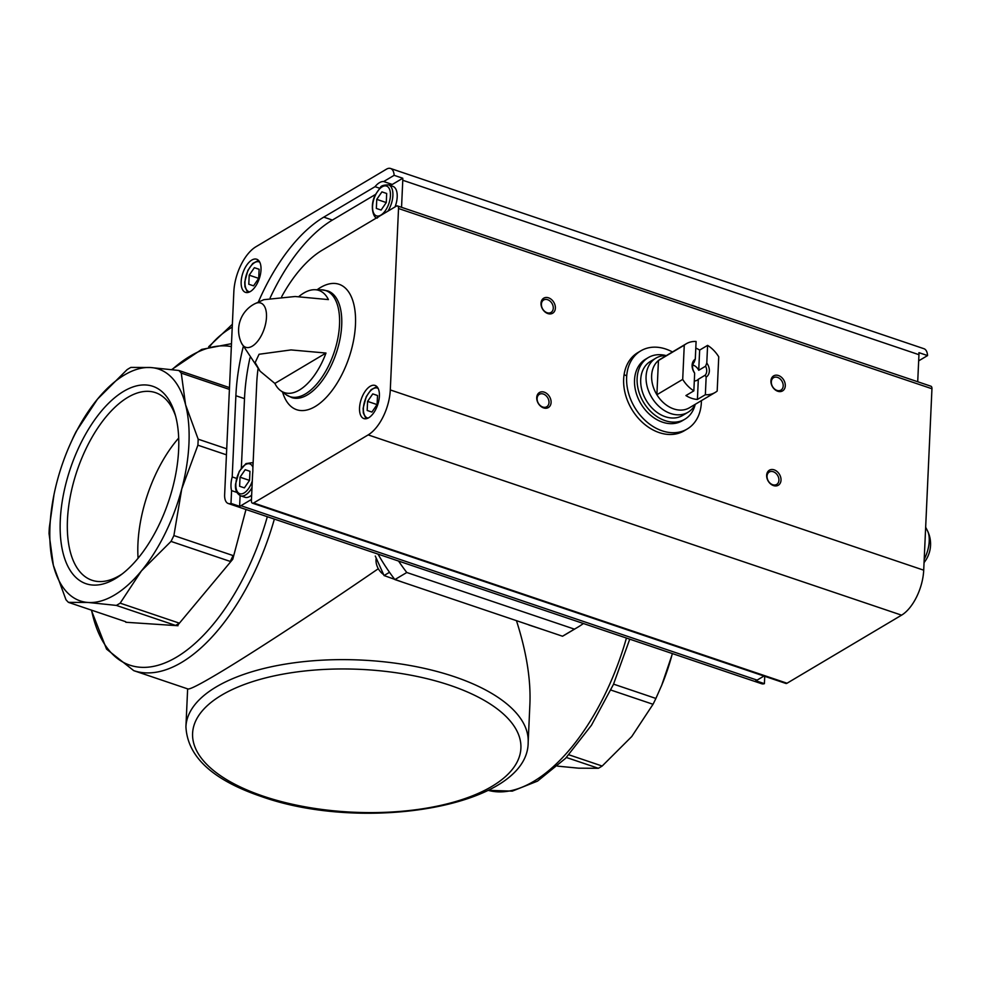 <?xml version="1.0" encoding="UTF-8"?>
<svg xmlns="http://www.w3.org/2000/svg" width="981" height="981" viewBox="0 0 981 981"><rect width="100%" height="100%" fill="white"/><g stroke="black" fill="none" stroke-linecap="round" stroke-linejoin="round"><path stroke-width="1.47" d="M557.527 766.136L578.557 768.172L598.373 768.295A131.098 65.151 -71.3 0 0 602.162 766.038L631.739 736.559L653.027 704.284A131.098 65.151 -71.3 0 0 655.897 698.447L661.746 685.167L671.875 655.333A122.355 60.81 -71.3 0 0 672.046 654.658L671.875 655.333A122.355 60.81 -71.3 0 1 661.954 684.677L661.746 685.179M661.182 686.541A122.355 60.81 -71.3 0 0 661.954 684.677M653.027 704.284L610.869 690.048M655.897 698.447L613.566 684.137M602.162 766.038L568.882 754.794M598.373 768.295L566.38 757.479M53.992 494.657L49.32 527.631A131.098 65.151 -71.3 0 0 49.05 533.639L53.354 565.277L65.96 599.71A131.098 65.151 -71.3 0 0 68.449 602.359L88.253 602.481L116.359 605.412A131.098 65.151 -71.3 0 0 120.16 603.156L141.436 570.881A122.355 60.81 -71.3 0 0 181.743 488.979A122.355 60.81 -71.3 0 0 185.568 404.748A122.355 60.81 -71.3 0 0 150.669 367.532A122.355 60.81 -71.3 0 0 97.487 399.144A122.355 60.81 -71.3 0 0 67.272 451.027A122.355 60.81 -71.3 0 0 57.364 480.371A122.355 60.81 -71.3 0 0 57.18 481.046A122.355 60.81 -71.3 0 0 53.354 565.277A122.355 60.81 -71.3 0 0 88.253 602.481A122.355 60.81 -71.3 0 0 141.436 570.881L171.013 541.414A131.098 65.151 -71.3 0 0 173.895 535.565L181.743 488.979L197.892 445.19A131.098 65.151 -71.3 0 0 198.174 439.181L185.568 404.748L181.264 373.111A131.098 65.151 -71.3 0 0 178.775 370.462L150.669 367.532L130.865 367.409A131.098 65.151 -71.3 0 0 127.064 369.665L97.487 399.144L76.211 431.419A131.098 65.151 -71.3 0 0 73.33 437.256L69.136 446.6M57.364 480.371L57.18 481.046M116.359 605.412L175.587 625.424A131.098 65.151 -71.3 0 0 179.376 623.168L120.16 603.156M230.241 561.426L232.19 559.047L233.11 555.577A131.098 65.151 -71.3 0 1 230.241 561.426L171.013 541.414M233.11 555.577L173.895 535.565M229.407 389.383L181.264 373.111M229.493 387.605L178.775 370.462M125.691 621.709L68.449 602.359M187.641 688.87L185.924 726.725A171.307 74.544 -177.4 0 1 360.432 660.029A171.307 74.544 -177.4 0 1 528.17 742.274L529.899 704.088C530.917 679.563 526.429 651.74 516.447 620.654M91.282 610.072L106.561 649.128L133.747 670.648L187.935 688.969C189.909 689.447 199.535 684.566 216.789 674.327C251.185 653.935 315.33 611.997 378.31 568.722M115.206 578.729A104.207 51.785 -71.3 0 0 120.209 575.43A104.207 51.785 -71.3 0 0 174.9 413.577A104.207 51.785 -71.3 0 0 106.598 405.288A104.207 51.785 -71.3 0 0 60.295 533.37A104.207 51.785 -71.3 0 0 115.206 578.729M226.439 454.828L197.892 445.19M226.709 448.82L198.174 439.181M175.587 625.424L177.426 625.547L179.376 623.168M267.322 516.705A167.359 83.177 108.7 0 1 176.568 657.135A167.359 83.177 108.7 0 1 91.552 610.17M172.018 369.604A167.359 83.177 108.7 0 1 190.24 356.091A167.359 83.177 108.7 0 1 231.357 346.6M378.274 554.191L378.261 554.523A159.94 120.074 59.3 0 0 394.877 579.575L562.518 636.228A159.94 120.074 59.3 0 0 565.436 634.56L577.355 627.472A159.94 120.074 59.3 0 0 583.437 623.524M398.556 561.046A159.94 120.074 59.3 0 0 406.796 572.499L574.425 629.14A159.94 120.074 59.3 0 0 577.355 627.472M394.877 579.575L406.796 572.499M562.518 636.228L574.425 629.14M178.689 438.066A99.032 49.222 -71.3 0 0 138.076 558.263M175.624 416.14A99.032 49.222 -71.3 0 0 155.415 392.621A99.032 49.222 -71.3 0 0 77.082 470.696A99.032 49.222 -71.3 0 0 92.006 580.262A99.032 49.222 -71.3 0 0 119.67 575.516A99.032 49.222 -71.3 0 0 122.343 573.824M245.986 509.495L232.767 559.244L177.426 625.547M178.002 625.731L125.826 622.261M626.418 375.686A45.445 34.114 59.3 0 0 624.075 374.742M701.403 400.653A45.445 34.114 -120.7 0 1 687.215 429.004L684.235 430.782A45.445 34.114 -120.7 0 1 643.892 423.718A45.445 34.114 -120.7 0 1 623.658 379.083A45.445 34.114 -120.7 0 1 637.797 352.633L640.777 350.867A45.445 34.114 -120.7 0 1 665.854 349.064A45.445 34.114 -120.7 0 1 672.463 351.958M281.694 296.63A107.677 53.514 108.7 0 1 322.271 250.155L376.397 218.003A19.228 9.552 -71.3 0 0 379.328 216.249L396.324 206.157A4.194 2.085 108.7 0 1 397.501 205.949A4.194 2.085 108.7 0 1 398.531 208.512L390.291 389.935A36.358 18.075 108.7 0 1 368.169 434.902L253.613 502.983A4.194 2.085 108.7 0 1 252.448 503.179A4.194 2.085 108.7 0 1 251.406 500.629L252.62 473.713A19.228 9.552 108.7 0 0 252.84 469.053L256.728 383.338A107.677 53.514 108.7 0 1 258.04 368.746M251.455 499.452L240.934 505.705A14.556 7.235 108.7 0 1 239.622 506.331L240.1 495.626M239.622 506.331L230.989 503.412L231.577 490.623L236.924 492.425M241.351 467.998L244.502 398.642L235.881 395.735L232.203 476.925L236.507 478.372M764.739 676.301L764.407 683.659L755.787 680.753A14.556 7.235 108.7 0 0 757.099 680.127L240.934 505.705M402.762 178.235L392.302 184.453L383.681 181.546L394.141 175.329L402.762 178.235A14.556 7.235 108.7 0 1 402.774 180.271L401.548 207.322M270.131 297.905A144.379 71.76 108.7 0 1 332.4 220.063L375.515 194.434M379.696 188.254L375.036 186.684L323.767 217.144A144.379 71.76 108.7 0 0 258.334 302.074M918.67 360.861L927.56 355.576L918.939 352.657A14.556 7.235 108.7 0 1 918.952 354.693L917.713 381.744M230.989 503.412A14.556 7.235 108.7 0 1 228.242 503.498A14.556 7.235 108.7 0 1 224.637 494.608L233.846 291.7A36.358 18.075 108.7 0 1 255.98 246.721L386.477 169.173A14.556 7.235 108.7 0 1 390.548 168.474A14.556 7.235 108.7 0 1 394.141 175.329M764.407 683.659A14.556 7.235 108.7 0 1 761.661 683.745L228.242 503.498M390.548 168.474L923.967 348.721A14.556 7.235 108.7 0 1 927.56 355.576M231.577 490.623A19.228 9.552 108.7 0 1 232.203 476.925M235.881 395.735A144.379 71.76 108.7 0 1 243.276 346.612M383.681 181.546A19.228 9.552 -71.3 0 0 375.036 186.684M250.376 291.516A17.474 8.682 -71.3 0 0 260.48 274.177A17.474 8.682 -71.3 0 0 256.679 259.229A17.474 8.682 -71.3 0 0 242.859 273.012A17.474 8.682 -71.3 0 0 245.483 292.35A17.474 8.682 -71.3 0 0 250.376 291.516M763.978 676.044L757.099 680.127M274.864 383.436A53.93 26.806 -71.3 0 0 280.272 390.377A53.93 26.806 -71.3 0 0 299.438 390.021A53.93 26.806 -71.3 0 0 325.986 353.05L274.864 383.436L260.075 371.161L255.158 362.553L259.07 354.264L291.026 349.923L325.986 353.05M321.633 289.812L327.752 290.928A56.285 27.971 -71.3 0 1 340.002 339.058A56.285 27.971 -71.3 0 1 307.433 394.877A56.285 27.971 -71.3 0 1 291.713 397.575L286.17 394.767A55.991 27.824 -71.3 0 0 305.447 393.933A55.991 27.824 -71.3 0 0 338.519 334.521A55.991 27.824 -71.3 0 0 321.633 289.812L314.288 289.714A53.93 26.806 -71.3 0 1 328.414 299.597L295.171 296.507L263.779 299.696L254.937 303.705A29.712 29.712 0 0 0 241.584 343.252A23.372 11.613 -71.3 0 0 252.252 346.17A23.372 11.613 -71.3 0 0 266.476 317.268A23.372 11.613 -71.3 0 0 254.937 303.705M314.288 289.714A53.93 26.806 -71.3 0 0 298.8 296.63M397.501 205.949L930.908 386.207A4.194 2.085 108.7 0 1 931.95 388.758L923.71 570.182A36.358 18.075 108.7 0 1 901.576 615.161L787.032 683.23A4.194 2.085 108.7 0 1 785.855 683.438L252.448 503.179M541.009 303.264A8.743 6.56 -120.7 0 1 552.095 300.1A8.743 6.56 -120.7 0 1 551.481 313.724A8.743 6.56 -120.7 0 1 541.009 303.264M766.652 475.295A8.743 6.56 -120.7 0 1 777.737 472.131A8.743 6.56 -120.7 0 1 777.124 485.742A8.743 6.56 -120.7 0 1 766.652 475.295M770.931 380.959A8.743 6.56 -120.7 0 1 782.016 377.795A8.743 6.56 -120.7 0 1 781.403 391.407A8.743 6.56 -120.7 0 1 770.931 380.959M536.73 397.599A8.743 6.56 -120.7 0 1 547.815 394.436A8.743 6.56 -120.7 0 1 547.202 408.047A8.743 6.56 -120.7 0 1 536.73 397.599M368.746 417.734A17.474 8.682 -71.3 0 0 378.862 400.395A17.474 8.682 -71.3 0 0 375.061 385.447A17.474 8.682 -71.3 0 0 361.241 399.23A17.474 8.682 -71.3 0 0 363.865 418.568A17.474 8.682 -71.3 0 0 368.746 417.734M537.11 398.531A7.223 5.42 -120.7 0 1 539.366 394.325A7.223 5.42 -120.7 0 1 547.717 397.759A7.223 5.42 -120.7 0 1 546.748 406.747A7.223 5.42 -120.7 0 1 540.335 405.631A7.223 5.42 -120.7 0 1 537.11 398.531M771.324 381.891A7.223 5.42 -120.7 0 1 773.568 377.685A7.223 5.42 -120.7 0 1 781.918 381.131A7.223 5.42 -120.7 0 1 780.95 390.119A7.223 5.42 -120.7 0 1 774.536 388.991A7.223 5.42 -120.7 0 1 771.324 381.891M767.032 476.226A7.223 5.42 -120.7 0 1 769.288 472.02A7.223 5.42 -120.7 0 1 777.639 475.454A7.223 5.42 -120.7 0 1 776.67 484.442A7.223 5.42 -120.7 0 1 770.257 483.314A7.223 5.42 -120.7 0 1 767.032 476.226M541.402 304.196A7.223 5.42 -120.7 0 1 543.646 299.99A7.223 5.42 -120.7 0 1 551.996 303.436A7.223 5.42 -120.7 0 1 551.028 312.424A7.223 5.42 -120.7 0 1 544.614 311.296A7.223 5.42 -120.7 0 1 541.402 304.196M251.651 495.098A17.474 8.682 108.7 0 1 244.943 497.281L240.627 495.834A17.474 8.682 108.7 0 0 251.994 487.631M392.302 184.453A19.228 9.552 -71.3 0 0 389.089 185.066M244.502 398.642A144.379 71.76 108.7 0 1 249.959 357.857M387.936 211.136A17.474 8.682 -71.3 0 0 388.55 184.882L392.854 186.341A17.474 8.682 108.7 0 1 395.049 206.917M386.686 193.49L381.928 191.884L386.686 193.478L386.269 202.552L376.753 199.376L376.348 208.45L381.106 210.044L386.269 202.552M381.928 191.884L376.753 199.376M249.199 275.171L248.794 284.257L253.552 285.839L258.714 278.346L259.131 269.272L254.373 267.69L249.199 275.171L258.69 278.383M259.131 269.297L254.373 267.69M245.201 469.703L240.026 477.195L239.622 486.269L244.367 487.864L249.542 480.371L249.959 471.297L245.201 469.703L249.959 471.309M249.517 480.408L240.026 477.195M367.581 401.388L367.176 410.475L371.922 412.057L377.096 404.577L377.513 395.49L372.755 393.908L367.581 401.388L377.072 404.601M377.513 395.515L372.755 393.908M687.215 429.004A45.445 34.114 -120.7 0 1 634.658 407.373A45.445 34.114 -120.7 0 1 640.777 350.867M696.093 341.486L695.296 359.144A10.484 7.873 -120.7 0 0 694.658 373.197L693.849 390.855A28.314 21.263 -120.7 0 1 682.702 379.389L684.26 345.177A28.314 21.263 -120.7 0 1 686.259 343.767A28.314 21.263 -120.7 0 1 696.093 341.486M705.351 394.73L706.148 377.084A10.484 7.873 -120.7 0 0 706.786 363.019L707.595 345.373A28.314 21.263 -120.7 0 1 718.742 356.826L717.185 391.051A28.314 21.263 -120.7 0 1 715.186 392.449A28.314 21.263 -120.7 0 1 705.351 394.73L697.405 399.451L698.325 379.267L705.192 375.183L706.148 377.084M693.849 390.855L685.915 395.564A28.314 21.263 59.3 0 0 697.405 399.451M682.702 379.389L656.89 394.73A28.314 21.263 -120.7 0 1 658.447 360.518A28.314 21.263 -120.7 0 1 660.446 359.107L686.259 343.767M715.186 392.449L689.385 407.789A28.314 21.263 -120.7 0 1 656.89 394.73L658.447 360.518L684.26 345.177M707.595 345.373L699.649 350.094A28.314 21.263 59.3 0 0 695.799 348.071M694.658 373.197L693.69 371.309A8.596 6.45 -120.7 0 1 694.107 362.308L695.296 359.144M706.786 363.019L705.597 366.195A8.596 6.45 -120.7 0 1 705.192 375.183M705.597 366.195L698.73 370.278A8.596 6.45 59.3 0 0 693.126 365.104A8.596 6.45 59.3 0 0 692.77 364.993M694.303 380.922A8.596 6.45 59.3 0 0 697.172 380.223A8.596 6.45 59.3 0 0 698.325 379.267M695.259 404.295A31.466 23.618 -120.7 0 1 688.012 412.265A31.466 23.618 -120.7 0 1 651.629 397.28A31.466 23.618 -120.7 0 1 655.86 358.163A31.466 23.618 -120.7 0 1 666.32 355.613M688.012 412.265L682.653 415.454A31.466 23.618 -120.7 0 1 646.271 400.469A31.466 23.618 -120.7 0 1 650.501 361.351L655.86 358.163M695.186 404.442A35.831 26.904 -120.7 0 1 684.885 419.206A35.831 26.904 -120.7 0 1 643.45 402.149A35.831 26.904 -120.7 0 1 648.269 357.599A35.831 26.904 -120.7 0 1 666.16 355.613M684.885 419.206L682.298 420.739A35.831 26.904 -120.7 0 1 640.863 403.682A35.831 26.904 -120.7 0 1 645.682 359.132L648.269 357.599M698.73 370.278L699.649 350.094M545.301 630.403L528.808 624.958M403.044 582.334L384.049 575.54L389.518 572.303M384.049 575.54L375.282 556.055M383.24 574.29A13.979 10.497 -120.7 0 1 376.091 558.888M488.084 790.318A171.307 85.126 -71.3 0 0 533.652 781.403A171.307 85.126 -71.3 0 0 626.43 638.042M133.747 670.648A171.307 85.126 -71.3 0 0 181.583 662.433A171.307 85.126 -71.3 0 0 274.361 519.084M232.239 327.09A171.307 74.544 -177.4 0 0 209.946 346.33M263.448 796.241A164.305 71.503 -177.4 0 0 520.396 752.586A164.305 71.503 -177.4 0 0 286.44 673.53A164.305 71.503 -177.4 0 0 263.448 796.241M332.4 220.063L323.767 217.144M918.952 354.693L402.774 180.271M924.2 559.305A23.372 11.613 -71.3 0 0 929.228 541.218A23.372 11.613 -71.3 0 0 927.585 531.003L925.659 527.226M787.032 683.23L253.613 502.983M901.576 615.161L368.169 434.902M931.95 388.758L398.531 208.512M923.71 570.182L390.291 389.935M282.589 392.155A66.193 32.9 -71.3 0 0 315.171 406.539A66.193 32.9 -71.3 0 0 355.551 322.026A66.193 32.9 -71.3 0 0 317.206 289.702M380.873 215.109A15.733 7.823 -71.3 0 0 389.567 189.284A15.733 7.823 -71.3 0 0 374.092 198.481A15.733 7.823 -71.3 0 0 380.873 215.109M259.769 262.221A15.733 7.823 -71.3 0 0 246.55 274.263A15.733 7.823 -71.3 0 0 249.75 291.848M252.301 480.972A15.733 7.823 108.7 0 1 241.228 493.897A15.733 7.823 108.7 0 1 236.09 481.646A15.733 7.823 108.7 0 1 245.422 464.638A15.733 7.823 108.7 0 1 252.914 467.299M240.627 495.834C236.642 493.602 234.95 489.691 235.563 484.074L239.241 471.37L245.973 463.621L251.823 462.713A17.474 8.682 108.7 0 1 253.098 463.388M378.151 388.439A15.733 7.823 -71.3 0 0 364.932 400.481A15.733 7.823 -71.3 0 0 368.133 418.065M629.753 639.171L613.419 684.468L591.457 725.266L565.547 758.35L537.514 781.121L512.278 791.127L488.072 790.33M528.17 742.274C528.477 806.689 364.601 833.335 261.498 796.572C212.656 780.018 187.457 756.731 185.924 726.725M231.491 343.669L201.694 349.42L171.712 369.567M232.362 324.27L208.695 346.722M286.17 394.767L280.272 390.377M241.584 343.252L260.075 371.161M924.053 562.591A29.712 29.712 0 0 0 927.585 531.003M918.265 369.714L917.897 377.759M388.55 184.882C383.546 184.931 380.8 185.85 380.297 187.653L375.441 194.594C369.101 206.513 373.957 219.168 377.354 218.003M258.53 260.419L252.742 263.46L247.886 270.388L244.735 282.05L244.931 286.71L247.678 292.534M251.823 462.713L253.11 463.142M376.912 386.637L371.112 389.678L366.269 396.606L363.117 408.268L363.313 412.927L366.06 418.752"/></g></svg>
